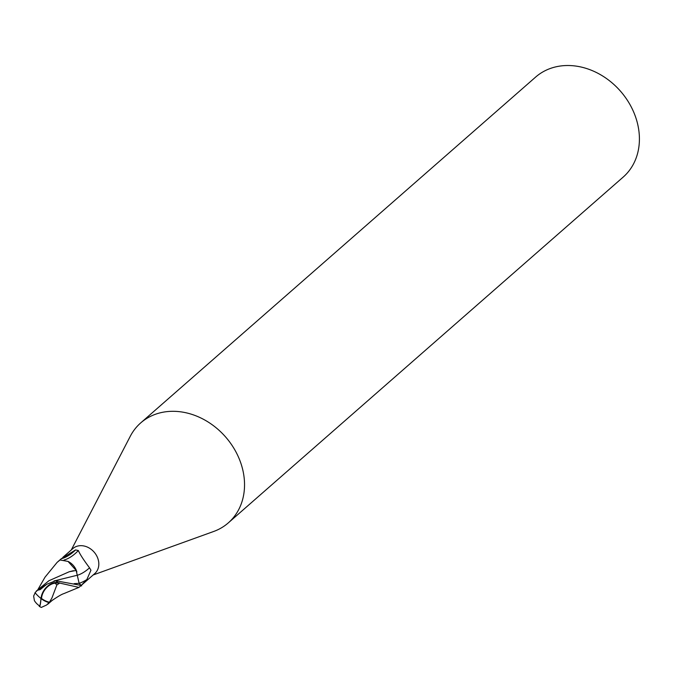 <?xml version="1.0" encoding="UTF-8"?>
<svg xmlns="http://www.w3.org/2000/svg" width="673" height="673" viewBox="0 0 673 673"><rect width="100%" height="100%" fill="white"/><g stroke="black" fill="none" stroke-linecap="round" stroke-linejoin="round"><path stroke-width="1.01" d="M80.777 585.813L94.775 573.556A16.615 13.645 -131.2 0 0 98.813 563.326A16.615 13.645 -131.2 0 0 89.021 547.915A16.615 13.645 -131.2 0 0 72.886 548.562L62.909 557.294M77.429 575.238A18.078 7.58 137.8 0 0 89.534 567.819L90.939 570.224L86.842 579.579L81.113 585.485A16.615 13.645 -131.2 0 1 80.508 586.057A16.615 13.645 -131.2 0 0 81.164 585.426L55.733 580.749L46.866 584.198L40.178 589.615L37.52 590.255L46.614 584.408M80.39 586.158A16.615 13.645 -131.2 0 0 80.508 586.057L81.416 585.258M93.168 574.969L213.644 531.485A66.459 54.572 -131.2 0 0 228.298 522.887A66.459 54.572 -131.2 0 0 244.476 481.969A66.459 54.572 -131.2 0 0 205.299 420.314A66.459 54.572 -131.2 0 0 140.733 422.888A66.459 54.572 -131.2 0 0 130.276 436.281L71.279 549.967M228.298 522.887L623.173 177.1A66.459 54.572 -131.2 0 0 639.35 136.182A66.459 54.572 -131.2 0 0 600.173 74.518A66.459 54.572 -131.2 0 0 535.607 77.101L140.733 422.888M76.865 571.932A14.259 11.71 -131.2 0 0 68.049 561.425L76.158 570.452L79.145 583.348L81.626 585.914M64.011 560.054A17.162 7.193 137.8 0 0 65.458 559.608A17.162 7.193 137.8 0 0 78.346 550.531C80.003 554.367 83.738 560.129 89.534 567.819M59.67 560.239A16.615 13.645 -131.2 0 0 58.618 561.055L61.302 558.716A18.02 7.554 137.8 0 0 75.544 549.942L78.346 550.531M61.302 558.716L75.544 549.942M37.797 589.767L45.015 577.182L57.138 562.35L60.065 559.978A16.615 13.645 -131.2 0 0 58.618 561.055A16.615 13.645 -131.2 0 0 58.501 561.156M37.52 590.255L35.046 592.635A16.085 5.392 36.3 0 0 41.028 598.541A14.385 10.356 -54.5 0 1 57.752 582.574L59.502 582.894A16.615 13.645 48.8 0 1 59.636 583.054L78.926 587.403L80.508 586.048M51.964 597.902L56.843 585.014A15.799 12.972 -131.2 0 0 55.035 583.163A13.746 9.893 125.5 0 0 41.507 598.381A13.746 9.893 125.5 0 0 41.499 598.423A15.496 11.55 31 0 0 49.457 602.242L51.964 597.902M35.131 592.736L33.65 596.068L34.382 600.594A16.043 16.043 0 0 0 39.438 605.809A13.746 1.396 -88.4 0 0 40.96 598.49M49.129 602.587A16.085 11.996 -149 0 1 41.028 598.541A14.385 1.464 91.6 0 1 39.413 606.423A16.615 16.615 0 0 0 41.305 607.433L46.656 604.977L49.457 602.242M78.926 587.403L63.885 593.603C61.731 594.242 57.659 596.631 51.678 600.77L49.592 601.999M41.028 598.541L41.499 598.423M39.413 606.423A14.385 1.464 91.6 0 1 39.009 605.523M36.325 591.062L48.902 580.749L69.235 571.747L76.158 570.452M60.065 559.978L68.049 561.425M59.502 582.894L55.035 583.163M56.843 585.014L59.636 583.054M69.243 571.756L73.441 570.696M54 580.959L77.454 575.196M74.165 583.626L79.145 583.348A24.968 10.465 137.8 0 0 86.842 579.579M57.752 582.574A16.615 13.645 -131.2 0 0 55.733 580.749M47.85 604.161L52.906 599.786M58.618 561.055L57.34 562.174"/></g></svg>
